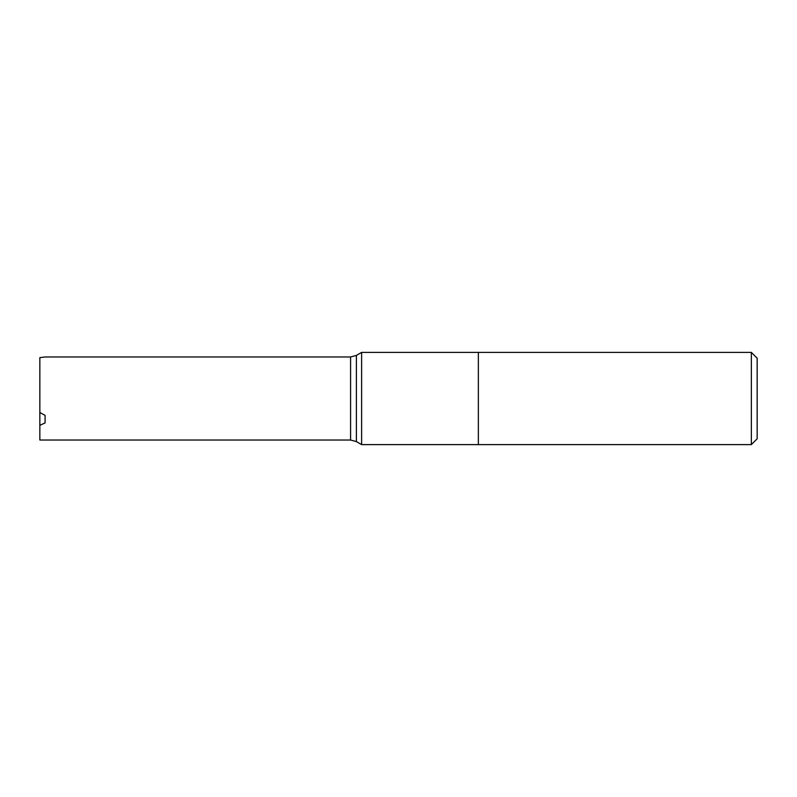 <?xml version="1.0" encoding="UTF-8"?>
<svg xmlns="http://www.w3.org/2000/svg" width="797" height="797" viewBox="0 0 797 797"><rect width="100%" height="100%" fill="white"/><g stroke="black" fill="none" stroke-linecap="round" stroke-linejoin="round"><path stroke-width="1.2" d="M361.619 398.5L361.619 352.394L478.359 352.394L478.359 398.5L478.359 352.394L751.342 352.394L751.342 444.606L478.359 444.606L478.359 398.5L478.359 444.606L361.619 444.606L361.619 398.5M350.58 356.976L356.389 355.412L356.389 441.588L350.58 440.024L350.58 356.976L45.08 356.976L39.85 357.634L39.85 412.527L45.08 415.357L45.08 422.938L39.85 425.339L39.85 412.527M350.58 440.024L39.85 440.024L39.85 425.339M45.08 415.357L45.08 422.938M751.342 444.606L757.15 438.798L757.15 358.202L751.342 352.394M356.389 441.588L361.619 444.606M356.389 355.412L361.619 352.394"/></g></svg>
